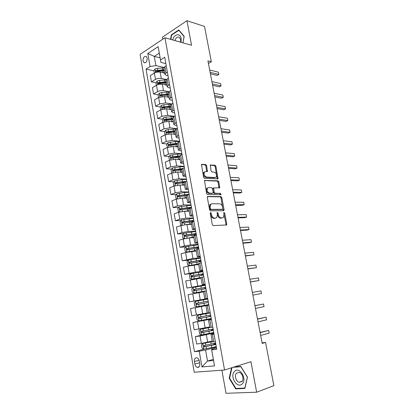 <?xml version="1.0" encoding="UTF-8"?>
<svg xmlns="http://www.w3.org/2000/svg" width="414" height="414" viewBox="0 0 414 414"><rect width="100%" height="100%" fill="white"/><g stroke="black" fill="none" stroke-linecap="round" stroke-linejoin="round"><path stroke-width="0.62" d="M210.617 212.589L210.234 213.334L212.304 224.605L213.241 225.64L226.629 224.937L226.784 224.057L224.719 213.091L223.834 212.511L223.995 214.524L223.513 217.283L222.344 217.888L221.273 217.914C219.839 217.748 218.866 216.657 218.349 214.633L218.08 213.205L217.438 212.48L217.174 212.62L217.334 214.654L216.848 217.428L215.627 218.064L214.524 218.09C213.06 217.924 212.066 216.817 211.544 214.768L211.275 213.319L210.617 212.589M143.021 60.91L143.963 62.649C146.08 63.083 147.161 61.588 147.208 58.172L146.271 56.444C144.15 56.009 143.063 57.494 143.021 60.91M206.596 165.569L205.68 164.503L201.514 164.441L203.626 177.352L204.563 178.418L218.002 178.843L215.901 166.226L215.006 165.181L210.24 165.062L211.073 170.925L211.978 171.981L214.147 172.11C216.274 173.057 216.967 174.687 216.227 177.001L215.161 177.513L206.57 177.088C204.397 176.162 203.678 174.517 204.418 172.152L205.556 171.598L207.43 171.484L206.596 165.569L205.841 165.885L204.92 164.813L201.447 164.565M221.894 370.204L226.013 393.3L256.654 392.203L250.931 361.712L224.543 370.007L164.963 37.746L191.558 45.286L186.947 20.7L204.521 26.408L211.347 61.764L207.926 60.858L262.186 343.418L265.55 342.461L262.078 342.844M256.654 392.203L273.892 385.662L265.55 342.461M207.864 196.391L207.455 196.598L207.316 197.426L209.593 209.826L210.529 210.871L223.565 210.71L224.077 209.67L221.806 197.602L220.905 196.578L207.538 196.505M206.596 193.504L204.469 180.437L217.94 180.799L218.84 181.839L219.668 187.744L213.671 187.972L214.178 192.22L215.089 193.26L220.517 193.374L221.05 194.663L207.528 194.564L206.596 193.504M199.765 363.668L199.32 361.106C198.974 359.455 198.223 358.369 197.074 357.856C195.144 357.572 194.269 358.803 194.44 361.551L194.875 364.087C195.227 365.759 195.988 366.856 197.162 367.368C199.072 367.637 199.941 366.406 199.765 363.668M224.543 370.007L194.207 372.227L140.108 54.358L164.963 37.746M213.345 359.368L207.517 361.044L213.546 360.501L211.575 349.359L211.699 349.856L216.739 349.318L164.72 57.241L160.503 59.911L160.917 62.416L159.281 53.163L154.287 56.397L155.892 65.578L163.97 67.456M211.699 349.856L214.53 365.898L201.944 366.918L199.227 351.196L205.587 350.011L216.351 347.139M204.159 349.147L194.466 351.709L199.227 351.196M194.466 351.709L146.049 69.081L150.049 66.54L147.798 53.504L158.164 46.658L160.503 59.911M186.947 20.7L162.438 37.177L162.8 39.195M208.423 63.456L211.347 61.764M205.587 350.011L207.517 361.044L201.944 366.918M160.109 57.836L154.287 56.397L147.798 53.504M155.99 82.774L151.441 81.848L150.36 75.581L154.375 73.102C156.197 72.139 158.138 71.819 160.197 72.139L164.751 73.154M151.441 81.848L155.473 79.41C157.299 78.463 159.245 78.137 161.305 78.443L166.366 79.519M158.143 94.822L153.532 93.973L152.44 87.654L156.492 85.253C158.324 84.321 160.27 83.995 162.329 84.285L166.889 85.212M153.532 93.973L157.594 91.613C159.437 90.692 161.388 90.366 163.447 90.635L168.891 91.685M160.316 106.962L155.638 106.196L154.541 99.826L158.619 97.507L164.482 96.524L169.041 97.362M155.638 106.196L159.732 103.914L165.61 102.931L171.582 103.961M162.511 119.196L157.76 118.513L156.652 112.096L160.767 109.855L166.651 108.866L171.194 109.606M157.76 118.513L161.89 116.313L167.784 115.32L174.408 116.329M164.731 131.528L159.897 130.927L158.785 124.459L162.93 122.301L168.84 121.302L173.399 121.949M159.897 130.927L164.063 128.816L169.983 127.812L177.347 128.775M166.971 143.953L162.055 143.446L160.932 136.925L165.108 134.85L171.039 133.841L175.603 134.395M162.055 143.446L166.252 141.417L172.193 140.403L179.676 141.226M169.238 156.471L164.229 156.062L163.095 149.49L167.308 147.498L173.264 146.478L177.823 146.934M164.229 156.062L168.457 154.117L174.423 153.092L181.912 153.754M171.525 169.088L166.423 168.783L165.279 162.153L169.523 160.254L175.5 159.224L180.064 159.576M166.423 168.783L170.687 166.925L176.674 165.89L184.158 166.387M173.839 181.803L168.633 181.601L167.484 174.92L171.758 173.109L177.761 172.069L182.32 172.322M168.633 181.601L172.928 179.836L178.941 178.791L186.429 179.122M176.178 194.616L170.863 194.528L169.699 187.796L174.015 186.067L180.038 185.022L184.597 185.172M170.863 194.528L175.189 192.852L181.228 191.796L188.712 191.961M178.548 207.528L173.109 207.559L171.934 200.769L176.281 199.139L182.331 198.078L186.895 198.125M173.109 207.559L177.471 205.975L183.531 204.909L191.02 204.899M180.944 220.538L175.37 220.698L174.19 213.852L178.574 212.315L184.644 211.243L189.208 211.187M175.37 220.698L179.774 219.208L185.855 218.131L193.343 217.95M183.376 233.646L177.653 233.946L176.462 227.043L180.882 225.599L186.978 224.517L191.542 224.352M177.653 233.946L182.093 232.549L188.199 231.467L195.687 231.1M185.839 246.858L179.955 247.303L178.755 240.343L183.211 238.997L189.333 237.905L193.892 237.631M179.955 247.303L184.427 246.004L190.564 244.907L198.047 244.363M188.339 260.168L182.279 260.768L181.068 253.751L185.56 252.504L196.267 251.013M182.279 260.768L192.945 258.465L200.428 257.736M192.65 273.354L184.618 274.347L183.397 267.273L187.925 266.124L198.658 264.515M184.618 274.347L195.346 272.133L202.829 271.222M205.318 285.184L186.978 288.046L185.746 280.909L201.069 278.125M186.978 288.046L205.251 284.816M207.58 298.691L189.358 301.853L188.116 294.659L203.502 291.849M189.358 301.853L207.693 298.525M208.868 305.118L190.507 308.523L208.873 305.144M190.507 308.523L191.76 315.779L207.233 312.932M211.135 318.651L192.919 322.506L211.342 319.023M192.919 322.506L194.182 329.823L209.717 326.946M205.054 334.3L195.346 336.608L200.065 335.982L213.836 333.022M195.346 336.608L196.619 343.987L201.359 343.418L212.222 341.084M216.512 348.034L211.575 349.359M213.945 333.622L211.047 334.434L214.033 334.129M211.399 319.334L208.49 320.012L211.445 319.598M208.879 305.17L205.96 305.718L208.879 305.19M207.673 298.411L204.749 298.898L207.657 298.323M205.184 284.428L202.249 284.785L205.127 284.102M202.71 270.559L199.771 270.787L202.612 270.006M200.262 256.804L197.312 256.913L200.122 256.028M197.835 243.168L194.87 243.158L197.654 242.169M195.424 229.646L192.453 229.511L195.206 228.43M193.038 216.232L190.057 215.984L192.784 214.804M190.668 202.938L187.682 202.57L190.378 201.292M188.318 189.747L185.322 189.265L187.992 187.899M185.989 176.664L182.988 176.074L185.622 174.615M183.681 163.69L180.67 162.992L183.278 161.439M181.389 150.82L179.738 150.67L178.367 150.013L180.949 148.378M179.112 138.059L177.461 137.867L176.09 137.143L178.646 135.419M176.861 125.401L175.21 125.173L173.828 124.381L176.354 122.57M174.625 112.841L172.974 112.577L171.582 111.718L174.087 109.824M172.405 100.385L170.754 100.084L169.357 99.158L170.439 97.958L171.836 97.181M170.201 88.022L168.555 87.696L167.152 86.702L168.219 85.444L169.6 84.642M168.022 75.762L166.371 75.4L164.963 74.344L166.014 73.035L167.385 72.207M165.854 63.601L160.917 62.416M215.596 343.692L215.503 343.159M187.459 194.803L185.234 194.766M184.199 182.201L181.151 182.088M181.86 169.714L177.482 169.45M178.506 157.227L174.092 156.87M174.806 144.755L170.904 144.357M171.36 132.345L167.939 131.921M168.11 120.003L165.383 119.61M165.02 107.738L163.075 107.417M162.065 95.546L160.849 95.323M159.343 83.457L158.686 83.323M153.889 70.825L146.049 69.081M212.377 341.948L215.389 341.731M213.132 329.86L212.987 329.052M209.815 327.479L212.791 327.138M207.269 313.129L210.214 312.668M210.69 316.146L210.498 315.059M210.089 312.761L208.356 313.263M207.709 298.629L207.652 299.089M208.734 305.144L208.635 304.616M208.263 302.515L208.035 301.242M203.45 291.554L206.338 290.913M205.81 288.749L205.639 287.761M200.961 277.515L203.817 276.754M203.383 275.093L203.253 274.389M198.492 263.594L201.318 262.719M200.971 261.555L200.893 261.125M196.05 249.792L198.839 248.804M193.623 236.104L196.381 235.007M191.216 222.535L193.943 221.33M188.836 209.075L191.527 207.766M186.471 195.734L189.131 194.316M184.126 182.496L186.755 180.975M181.798 169.373L184.401 167.748M179.495 156.357L180.623 155.281L182.067 154.634M177.208 143.446L178.315 142.302L179.748 141.624M174.936 130.638L176.028 129.427L177.451 128.723M172.685 117.938L173.761 116.66L175.174 115.925M170.454 105.342L171.515 103.997L172.912 103.236M168.239 92.845L169.285 91.437L170.671 90.65M166.045 80.451L167.07 78.981L168.446 78.163M163.866 68.15L164.875 66.618L166.242 65.779M155.892 65.578L150.049 66.54M213.546 360.501L214.53 365.898M158.164 46.658L159.281 53.163M231.54 367.808L229.196 378.205L235.649 388.844L244.85 388.456L247.479 377.118L240.782 366.411L234.443 366.897M182.962 42.849L184.183 36.36L178.755 29.922L171.36 34.843L170.537 39.325M236.88 388.404L235.649 388.844M229.635 378.06L229.196 378.205M171.826 34.983L171.36 34.843M210.224 213.034L210.757 215.026C211.28 217.071 212.273 218.178 213.743 218.344L214.524 218.09M215.647 218.064L213.743 218.344M221.562 218.137L220.491 218.162C219.058 218.002 218.085 216.91 217.567 214.892L217.055 212.941M225.868 225.138L225.997 224.3L223.715 212.853M223.198 210.716L221.035 197.876L220.134 196.847L207.404 196.671M210.416 208.656L211.073 209.386L222.515 209.277L222.872 208.552L222.592 207.062C222.085 205.075 221.123 203.978 219.705 203.776L211.88 203.771L210.602 204.428L210.136 207.129L210.416 208.656L209.639 208.92L210.291 209.65L211.073 209.386M221.925 209.474L210.291 209.65M211 204.045L209.82 204.697L209.36 207.398L210.136 207.129M209.639 208.92L209.36 207.398M204.407 180.54L217.179 181.089L217.94 180.799M218.965 187.925L218.074 182.129L217.179 181.089M213.422 188.065L212.899 188.256L212.765 189.063L213.407 192.5L214.317 193.54L220.517 193.374M220.357 194.787L219.746 193.648M208.547 187.604L207.44 188.158C206.658 190.58 207.367 192.241 209.572 193.152L212.625 193.214L213.029 193.012L213.163 192.194L212.522 188.748L211.606 187.697L208.547 187.604M207.693 187.894L206.669 188.448C205.887 190.864 206.596 192.526 208.801 193.431L209.572 193.152M212.18 193.374L208.801 193.431M206.736 171.67L205.841 165.885M204.64 171.908L203.652 172.462C202.912 174.822 203.631 176.462 205.805 177.389L206.57 177.088M215.259 177.518L214.395 177.808L205.805 177.389M217.309 179.019L215.145 166.537L214.25 165.486L210.162 165.191M212.304 341.555L202.865 343.475L201.494 344.8L202.089 348.215L203.864 349.183L216.263 346.637M202.865 343.475L212.325 341.659M215.637 343.123L203.931 345.55C203.326 345.949 203.336 346.404 203.957 346.906L215.88 344.484M215.606 344.381L215.772 343.879M215.844 344.303L205.292 346.627L204.511 345.752M215.523 343.894L213.805 343.946L215.539 343.361M215.565 343.506L215.202 343.677L215.735 343.682M260.127 332.685L268.676 330.45L269.193 333.12L260.644 335.402M260.075 332.421L268.676 330.45L269.193 333.12M209.81 327.448L200.397 329.296L199.036 330.646L199.626 334.031L201.38 334.952L213.743 332.504M200.397 329.296L209.857 327.505M213.122 329.016L201.452 331.335C200.857 331.738 200.857 332.183 201.463 332.685L213.365 330.367M213.106 330.315L213.293 329.974M213.345 330.253L202.813 332.432L202.042 331.531M213.05 329.999L211.352 330.139L213.096 329.647M213.112 329.741L212.744 329.875L213.272 329.849M210.25 312.875L197.944 315.23L196.598 316.606L197.178 319.965L198.922 320.845L211.249 318.49M197.944 315.23L210.255 312.917M210.234 312.782L208.325 313.067M210.633 315.033L198.994 317.248C198.404 317.641 198.404 318.087 198.989 318.578L210.871 316.368M210.861 316.317L200.35 318.361L199.605 317.419M210.597 316.218L208.925 316.446L210.674 316.048M207.792 299.068L195.517 301.288L194.176 302.691L194.756 306.018L196.484 306.852L208.775 304.59M208.164 301.164L196.557 303.276C195.977 303.669 195.972 304.109 196.536 304.595L208.397 302.489M207.931 301.252L206.281 301.568L207.926 301.216M196.536 304.595L197.597 304.404C196.96 303.912 196.986 303.467 197.68 303.074L208.164 301.175M257.529 319.163L266.088 317.171L266.6 319.82L258.046 321.859M257.492 318.992L266.088 317.171L266.6 319.82M254.952 305.744L263.521 303.995L264.034 306.619L255.464 308.42M254.936 305.672L263.521 303.995L264.034 306.619M252.907 295.094L261.482 293.526L252.902 295.089M260.975 290.923L261.482 293.526L260.975 290.923L252.395 292.439M205.344 285.329L193.105 287.461L191.78 288.889L192.355 292.191L194.068 292.977L206.317 290.809M194.068 292.977L206.327 290.866M205.711 287.409L194.14 289.422L194.104 290.731L205.949 288.729M205.66 287.89L203.895 288.113L205.484 287.513M194.104 290.731L195.165 290.566C194.549 290.074 194.58 289.634 195.263 289.251L205.727 287.482M250.382 281.965L258.952 280.537L250.366 281.867M258.45 277.954L258.952 280.537L258.45 277.954L249.859 279.238M234.541 371.436C229.366 376.176 237.248 389.181 242.206 383.881C247.541 379.053 239.339 365.955 234.541 371.436M236.585 373.097C234.21 375.244 235.923 381.46 239.132 382.251L241.838 381.604C244.239 379.483 242.537 373.252 239.349 372.44L236.585 373.097M247.437 377.05L244.783 388.063L235.871 388.446L229.615 378.142L231.98 367.668M233.154 367.301L240.85 366.716L247.329 377.087M181.032 42.3L181.166 38.45C180.318 32.778 174.087 33.974 172.705 39.941M180.561 42.166L180.639 39.594L179.422 37.395C177.492 36.51 175.971 37.565 174.858 40.551M170.868 39.423L171.665 35.086L178.832 30.32L184.09 36.556L182.91 42.833M179.174 30.424L178.832 30.32M202.917 271.708L190.719 273.752L189.4 275.206L189.969 278.477L191.672 279.222L200.971 277.577M191.672 279.222L200.981 277.649M203.284 273.773L191.744 275.683L191.692 276.976L203.517 275.077M203.3 274.627L201.525 274.761L203.129 274.275L203.067 273.923M203.388 274.353L202.896 274.518L203.279 274.523M191.692 276.976L192.748 276.842C192.153 276.355 192.194 275.921 192.867 275.538L203.31 273.902M200.511 258.201L188.349 260.158L187.045 261.632L187.609 264.877L189.296 265.581L198.56 263.966M189.296 265.581L198.58 264.075M200.878 260.246L189.369 262.057L189.302 263.345L201.106 261.539M200.956 261.472L199.175 261.524L200.759 260.955L200.666 260.442M201.023 261.084L200.542 261.281L200.93 261.322M190.311 263.216C189.783 262.709 189.845 262.285 190.487 261.943L200.909 260.437M198.125 244.803L186 246.672L184.706 248.172L185.265 251.391L186.937 252.054L196.169 250.475M186.937 252.054L187.842 251.976M188.137 251.919L196.195 250.62M198.487 246.832L187.009 248.55L186.931 249.823L198.715 248.115M198.684 247.924L198.202 248.157M196.966 248.286L198.404 247.743L198.285 247.075M187.899 249.699L188.132 248.462L198.529 247.08M184.644 238.624L193.799 237.093M189.612 237.884L193.83 237.274M183.635 233.341L184.556 238.619L182.941 238.014L182.383 234.821L183.671 233.299L195.76 231.519M196.117 233.527L184.67 235.152L184.582 236.41L196.345 234.8M195.537 234.852L196.07 234.634L195.925 233.817M185.519 236.29L185.793 235.09L196.169 233.832M188.251 224.471L191.485 224.036M186.238 224.564L191.444 223.819M182.082 225.263L180.633 224.75L180.085 221.583L181.358 220.036L193.41 218.338M193.768 220.336L182.351 221.863L182.253 223.11L182.574 223.13L192.996 221.64M183.164 222.996L183.474 221.826L193.83 220.693M247.882 268.945L256.442 267.651L247.846 268.753M255.945 265.084L256.442 267.651L255.945 265.084L247.344 266.14M245.404 256.023L253.953 254.864L245.347 255.743M253.461 252.323L253.953 254.864L253.461 252.323L244.85 253.151M242.94 243.204L249.544 242.697L251.484 242.18L242.868 242.832M250.993 239.654L251.484 242.18L250.993 239.654L242.376 240.265M240.498 230.484L247.111 230.143L249.031 229.594L240.41 230.029M248.545 227.084L249.031 229.594L248.545 227.084L239.923 227.477M238.076 217.862L244.69 217.686L246.599 217.102L237.972 217.324M246.118 214.618L246.599 217.102L246.118 214.618L237.486 214.794M186.621 211.218L189.157 210.907M184.794 211.243L189.115 210.659M179.593 212.004L178.346 211.595L177.803 208.449L179.065 206.886L191.082 205.266M191.439 207.248L180.054 208.682L179.945 209.919L180.276 209.945L189.255 208.615M180.83 209.805L181.177 208.672L191.511 207.657M235.669 205.344L242.293 205.328L244.188 204.707L235.55 204.718M243.706 202.244L244.188 204.707L243.706 202.244L235.069 202.208M184.835 198.104L186.849 197.882M183.009 198.083L186.802 197.602M177.12 198.865L176.079 198.544L175.541 195.429L176.794 193.84L184.396 192.577L188.774 192.303M187.718 194.611L187.361 194.973M189.126 194.264L177.772 195.61L177.653 196.836L177.994 196.862L186.455 195.625M178.522 196.728L178.895 195.625L188.298 194.627M233.284 192.919L239.913 193.064L241.792 192.412L233.149 192.21M241.315 189.964L241.792 192.412L241.315 189.964L232.668 189.721M182.952 185.12L184.561 184.965M181.12 185.058L184.504 184.649M174.661 185.839L173.828 185.596L173.295 182.507L174.537 180.897L182.113 179.655L186.486 179.443M185.782 181.363L175.51 182.646L175.381 183.863L175.727 183.883L184.158 182.688M176.24 183.749L176.633 182.688L184.877 181.746M230.919 180.592L237.548 180.892L239.416 180.209L230.764 179.805M238.94 177.777L239.416 180.209L238.94 177.777L230.293 177.332M181.022 172.25L182.289 172.152M179.169 172.146L182.227 171.805M172.229 172.928L171.598 172.757L171.065 169.693L172.302 168.063L179.847 166.837L184.214 166.682M182.481 168.586L173.269 169.781L173.13 170.992L173.482 171.013L181.886 169.859M173.973 170.878L174.387 169.849L181.922 168.979M228.569 168.363L235.204 168.814L237.056 168.094L228.399 167.489M236.585 165.688L237.056 168.094L236.585 165.688L227.933 165.041M179.071 159.504L180.038 159.442M177.182 159.354L179.971 159.059M169.818 160.13L169.388 160.021L168.86 156.978L170.082 155.328L177.601 154.127L181.958 154.029M179.635 155.902L171.044 157.025L170.894 158.226L179.629 157.134M171.919 158.298L172.162 157.118L179.485 156.306M226.235 156.223L232.88 156.828L234.717 156.078L226.054 155.276M234.252 153.687L234.717 156.078L234.252 153.687L225.589 152.844M177.109 146.867L177.808 146.83M175.163 146.67L177.73 146.421M167.432 147.441L166.666 144.372L167.882 142.701L175.37 141.516L179.723 141.474M177.182 143.301L168.834 144.372L168.679 145.562L177.394 144.507M169.683 145.645L169.957 144.486L177.254 143.72M223.922 144.181L230.572 144.936L232.394 144.15L223.726 143.151M231.933 141.774L232.394 144.15L231.933 141.774L223.265 140.734M175.138 134.338L175.588 134.322M173.13 134.095L175.51 133.882M165.077 134.866L164.493 131.859L165.698 130.172L168.131 129.53L176.99 128.951M174.962 130.788L166.645 131.818L166.485 132.998L175.174 131.983M167.468 133.096L167.763 131.957L175.044 131.238M171.085 121.623L173.306 121.442M162.842 122.347L162.335 119.449L163.53 117.742L165.952 117.09L174.04 116.515M172.762 118.373L164.472 119.367L164.301 120.536L172.974 119.558M165.274 120.64L165.595 119.527L172.85 118.854M169.036 109.255L171.122 109.099M160.679 109.901L160.197 107.138L161.382 105.41L163.794 104.752L171.184 104.199M170.578 106.056L162.314 107.014L162.143 108.173L170.791 107.236M162.314 107.014L170.671 106.569M166.987 96.985L168.948 96.86M158.531 97.554L158.076 94.925L159.25 93.176L161.646 92.508L168.539 91.991M168.415 93.838L160.177 94.754L159.995 95.908L168.622 95.008M160.177 94.754L168.508 94.376M164.943 84.813L166.801 84.71M156.404 85.305L155.969 82.805L157.139 81.035L159.519 80.357L166.102 79.881M166.268 81.713L158.055 82.593L157.869 83.742L166.475 82.872M158.055 82.593L159.178 82.826L166.366 82.282M221.63 132.226L228.28 133.127L230.091 132.314L221.418 131.119M229.63 129.955L230.091 132.314L229.63 129.955L220.957 128.723M219.353 120.365L226.003 121.411L227.803 120.567L219.125 119.18M227.348 118.228L227.803 120.567L227.348 118.228L218.67 116.805M217.091 108.592L223.746 109.777L225.532 108.903L216.848 107.335M225.076 106.584L225.532 108.903L225.076 106.584L216.398 104.975M214.845 96.907L221.506 98.237L223.275 97.331L214.592 95.577M222.83 95.029L223.275 97.331L222.83 95.029L214.141 93.238M212.62 85.31L219.28 86.774L221.04 85.843L212.351 83.907M220.595 83.556L221.04 85.843L220.595 83.556L211.906 81.584M162.904 72.74L164.663 72.657M154.293 73.154L153.879 70.778L155.038 68.993L157.413 68.305L163.83 67.865M164.135 69.687L155.954 70.53L155.757 71.669L164.337 70.835M155.954 70.53L157.072 70.784L164.244 70.282M210.41 73.801L217.076 75.405L218.82 74.442L210.126 72.326M218.375 72.171L218.82 74.442L218.375 72.171L209.686 70.023M160.197 72.139L161.305 78.443M162.329 84.285L163.447 90.635M164.482 96.524L165.61 102.931M166.651 108.866L167.784 115.32M168.84 121.302L169.983 127.812M171.039 133.841L172.193 140.403M173.264 146.478L174.423 153.092M175.5 159.224L176.674 165.89M177.761 172.069L178.941 178.791M180.038 185.022L181.228 191.796M182.331 198.078L183.531 204.909M184.644 211.243L185.855 218.131M186.978 224.517L188.199 231.467M189.333 237.905L190.564 244.907M191.703 251.401L192.945 258.465M194.094 265.012L195.346 272.133M196.505 278.736L197.768 285.919M198.937 292.574L200.21 299.819M201.395 306.536L202.679 313.838M203.869 320.612L205.163 327.981M206.363 334.812L207.668 342.243M212.423 334.341L213.769 341.928M200.065 335.982L201.359 343.418M197.597 321.771L198.88 329.146M209.851 319.846L211.187 327.365M195.149 307.68L196.417 314.992M207.295 305.48L208.62 312.932M192.722 293.712L193.98 300.962M204.77 291.233L206.079 298.629M190.316 279.859L191.563 287.047M202.26 277.111L203.559 284.439M187.925 266.124L189.167 273.25M199.771 263.113L201.064 270.378M185.56 252.504L186.786 259.573M197.307 249.233L198.585 256.437M183.211 238.997L184.427 246.004M194.865 235.468L196.132 242.609M180.882 225.599L182.093 232.549M192.438 221.821L193.695 228.901M178.574 212.315L179.774 219.208M190.036 208.289L191.284 215.311M176.281 199.139L177.471 205.975M187.651 194.87L188.887 201.835M174.015 186.067L175.189 192.852M185.291 181.565L186.517 188.468M171.758 173.109L172.928 179.836M182.947 168.369L184.163 175.215M169.523 160.254L170.687 166.925M180.623 155.281L181.829 162.071M167.308 147.498L168.457 154.117M178.315 142.302L179.51 149.035M165.108 134.85L166.252 141.417M176.028 129.427L177.218 136.108M162.93 122.301L164.063 128.816M173.761 116.66L174.941 123.289M160.767 109.855L161.89 116.313M171.515 103.997L172.679 110.569M158.619 97.507L159.732 103.914M169.285 91.437L170.439 97.958M156.492 85.253L157.594 91.613M167.07 78.981L168.219 85.444M154.375 73.102L155.473 79.41M164.875 66.618L166.014 73.035M199.605 362.731L194.875 364.087M199.098 360.237L194.44 361.551M210.757 215.026L211.544 214.768M214.84 218.313L215.627 218.064M217.298 213.458L218.08 213.205M217.567 214.892L218.349 214.633M220.491 218.162L221.273 217.914M223.938 213.345L224.719 213.091M225.997 224.3L226.784 224.057M210.493 213.577L211.275 213.319M220.134 196.847L220.905 196.578M221.035 197.876L221.806 197.602M223.296 209.929L224.077 209.67M221.738 209.536L222.515 209.277M204.526 180.375L204.894 180.23M218.074 182.129L218.84 181.839M219.032 187.226L219.798 186.942M212.765 189.063L213.536 188.779M213.407 192.5L214.178 192.22M214.317 193.54L215.089 193.26M211.854 193.493L212.625 193.214M206.788 171.018L207.549 170.708M214.395 177.808L215.161 177.513M210.271 165.02L210.654 164.865M214.25 165.486L215.006 165.181M215.145 166.537L215.901 166.226M217.366 178.351L218.126 178.061M201.546 164.399L201.954 164.234M204.92 164.813L205.68 164.503M202.834 343.506L203.817 349.157M211.419 345.504L211.802 347.672M214.478 344.696L214.348 343.967M210.793 341.974L211.176 344.137M206.125 346.575L206.508 348.748M205.51 343.035L205.887 345.204M205.292 346.627L204.169 346.916M200.36 329.327L201.339 334.931M208.91 331.314L209.293 333.467M211.973 330.595L211.89 330.124M208.294 327.816L208.672 329.958M203.636 332.349L204.014 334.502M203.02 328.84L203.398 330.988M202.813 332.432L201.69 332.696M197.913 315.266L198.88 320.819M206.426 317.248L206.803 319.38M205.815 313.776L206.188 315.903M201.168 318.242L201.54 320.379M200.557 314.764L200.93 316.896M200.35 318.361L199.227 318.594M195.48 301.325L196.443 306.831M203.962 303.296L204.335 305.413M203.352 299.855L203.724 301.966M198.72 304.259L199.087 306.376M198.115 300.807L198.487 302.919M197.68 303.074L196.557 303.276M193.074 287.497L194.026 292.962M201.514 289.464L201.887 291.559M204.397 287.968L204.345 287.678M200.914 286.053L201.282 288.144M196.293 290.39L196.66 292.491M195.693 286.969L196.06 289.065M195.263 289.251L194.14 289.422M190.683 273.789L191.63 279.207M199.093 275.75L199.46 277.825M202.022 274.58L201.928 274.052M198.492 272.365L198.86 274.435M193.881 276.635L194.249 278.72M193.291 273.245L193.654 275.32M192.867 275.538L191.744 275.683M188.318 260.194L189.25 265.565M196.686 262.145L197.054 264.204M199.662 261.301L199.527 260.541M196.096 258.791L196.459 260.846M191.496 262.999L191.858 265.063M190.906 259.635L191.268 261.695M190.487 261.943L189.369 262.057M185.969 246.713L186.895 252.038M194.306 248.654L194.668 250.698M197.323 248.131L197.147 247.137M193.716 245.326L194.078 247.365M189.131 249.476L189.488 251.526M188.546 246.139L188.903 248.183M188.132 248.462L187.009 248.55M191.941 235.276L192.298 237.305M194.968 234.898L194.782 233.843M191.356 231.975L191.713 233.998M186.781 236.063L187.138 238.097M186.202 232.756L186.559 234.779M185.793 235.09L184.67 235.152M181.327 220.077L182.222 225.226M189.596 222.007L189.954 224.021M192.619 221.666L192.443 220.662M193.716 221.402L193.586 220.667M189.017 218.737L189.374 220.74M184.453 222.763L184.799 224.735M183.878 219.482L184.23 221.49M183.474 221.826L182.351 221.863M179.034 206.922L179.904 211.927M187.273 208.847L187.625 210.84M190.233 208.221L190.119 207.585M186.698 205.603L187.05 207.59M182.144 209.567L182.47 211.43M181.57 206.312L181.922 208.309M181.177 208.672L180.054 208.682M176.762 193.876L177.606 198.73M184.965 195.796L185.312 197.773M184.396 192.577L184.742 194.549M179.852 196.484L180.157 198.239M179.288 193.255L179.635 195.232M178.895 195.625L177.772 195.61M174.506 180.939L175.324 185.643M182.677 182.848L183.024 184.81M182.113 179.655L182.46 181.611M177.58 183.505L177.87 185.151M177.021 180.302L177.363 182.263M176.633 182.688L175.51 182.646M172.271 168.105L173.062 172.664M180.406 170.009L180.752 171.95M179.847 166.837L180.188 168.777M175.324 170.635L175.593 172.172M174.77 167.458L175.112 169.404M174.387 169.849L173.269 169.781M170.05 155.369L170.822 159.794M178.155 157.268L178.496 159.199M177.601 154.127L177.942 156.052M173.088 157.863L173.342 159.297M172.54 154.712L172.876 156.642M172.162 157.118L171.044 157.025M167.851 142.742L168.596 147.022M175.924 144.631L176.261 146.546M175.37 141.516L175.712 143.425M170.873 145.2L171.106 146.525M170.325 142.074L170.661 143.989M169.957 144.486L168.834 144.372M165.667 130.213L166.392 134.359M173.709 132.097L174.046 133.996M173.161 129.002L173.497 130.896M168.674 132.635L168.886 133.857M168.131 129.53L168.462 131.429M167.763 131.957L166.645 131.818M163.504 117.783L164.203 121.794M171.51 119.662L171.841 121.545M170.966 116.593L171.303 118.471M166.49 120.169L166.687 121.292M165.952 117.09L166.283 118.978M165.595 119.527L164.472 119.367M161.351 105.451L162.029 109.327M169.331 107.324L169.662 109.192M168.793 104.276L169.124 106.144M164.327 107.8L164.508 108.83M163.794 104.752L164.12 106.621M159.224 93.217L159.876 96.964M167.168 95.085L167.494 96.938M166.635 92.063L166.961 93.916M162.179 95.536L162.34 96.462M161.646 92.508L161.972 94.361M157.108 81.082L157.739 84.699M165.02 82.94L165.346 84.782M164.493 79.943L164.819 81.781M160.047 83.364L160.192 84.197M159.519 80.357L159.845 82.2M155.007 69.04L155.617 72.528M162.893 70.892L163.214 72.719M162.366 67.917L162.686 69.738M157.936 71.286L158.065 72.026M157.413 68.305L157.734 70.132M144.967 62.887L143.963 62.649M211.047 334.434L212.382 341.985M208.49 320.012L209.815 327.5M205.96 305.718L207.274 313.134M203.445 291.544L204.749 298.898M200.956 277.494L202.249 284.785M198.487 263.558L199.771 270.787M196.039 249.745L197.312 256.913M193.612 236.047L194.87 243.158M191.206 222.463L192.453 229.511M188.82 208.998L190.057 215.984M186.455 195.641L187.682 202.57M184.106 182.393L185.322 189.265M181.777 169.259L182.988 176.074M179.469 156.228L180.67 162.992M177.182 143.311L178.367 150.013M174.91 130.493L176.09 137.143M172.659 117.783L173.828 124.381M170.423 105.177L171.582 111.718M168.208 92.669L169.357 99.158M166.009 80.264L167.152 86.702M163.83 67.958L164.963 74.344M199.17 366.778L197.162 367.368M225.982 225.133L226.629 224.937M223.353 210.71L223.933 210.519M209.82 204.697L210.602 204.428M219.161 187.93L219.668 187.744M212.899 188.256L213.671 187.972M220.683 194.792L221.05 194.663M206.669 188.448L207.44 188.158M206.933 171.681L207.43 171.484M203.652 172.462L204.418 172.152M217.516 179.029L218.002 178.843M213.805 343.946L213.96 344.831M205.028 346.627L203.957 346.906M211.352 330.139L211.456 330.714M202.529 332.437L201.463 332.685M208.925 316.446L208.972 316.715M200.055 318.361L198.989 318.578M203.833 287.761L203.895 288.113M242.185 381.19L239.132 382.251M201.411 274.12L201.525 274.761M199.01 260.597L199.175 261.524M190.057 263.263L189.302 263.345M196.629 247.184L196.826 248.302M187.542 249.771L186.931 249.823M194.264 233.879L194.456 234.95M185.11 236.384L184.582 236.41M191.925 220.688L192.106 221.707M182.724 223.094L182.253 223.11M189.617 207.678L189.741 208.397M180.375 209.919L179.945 209.919M178.051 196.841L177.653 196.836M175.759 183.878L175.381 183.863M173.487 171.013L173.13 170.992M171.236 158.251L170.894 158.226M169.005 145.593L168.679 145.562M166.79 133.039L166.485 132.998M164.596 120.577L164.301 120.536M162.423 108.22L162.143 108.173M160.259 95.96L159.995 95.908"/></g></svg>

